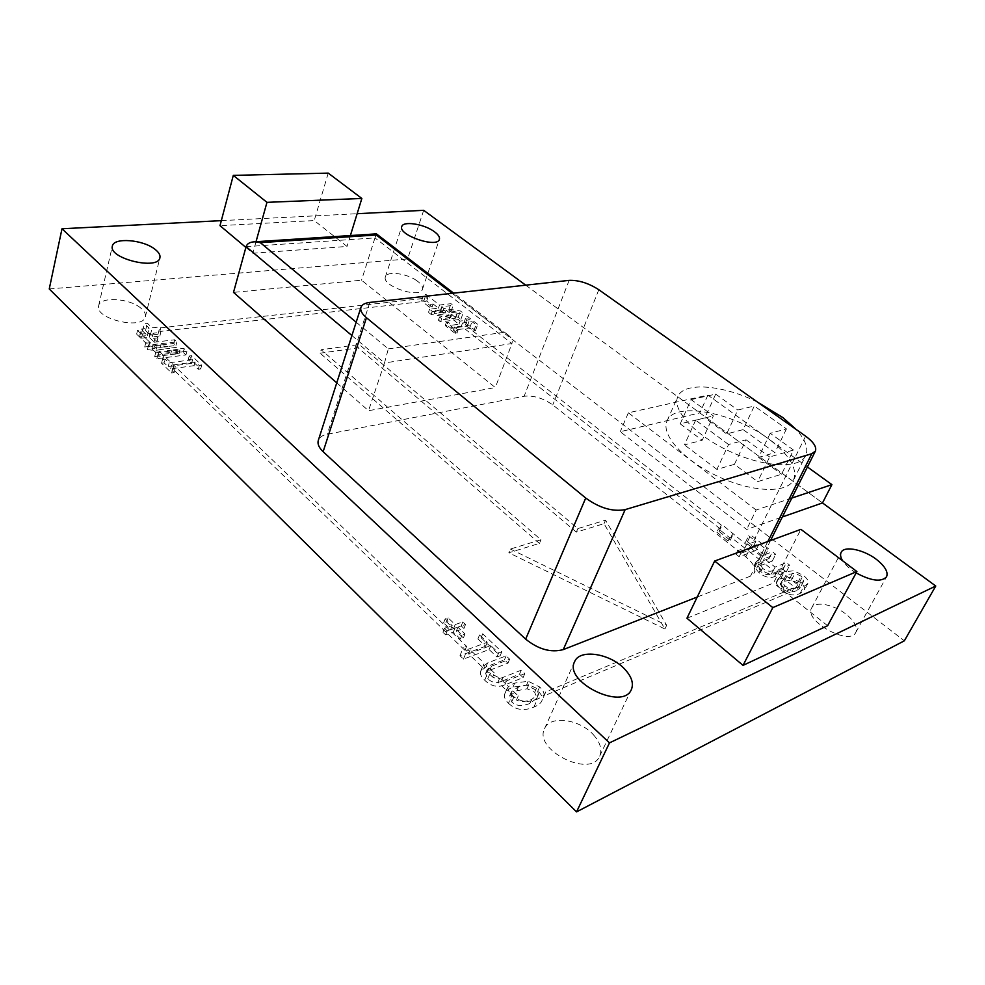 <?xml version="1.0" encoding="UTF-8"?>
<svg xmlns="http://www.w3.org/2000/svg" width="985" height="985" viewBox="0 0 985 985"><rect width="100%" height="100%" fill="white"/><g stroke="black" fill="none" stroke-linecap="round" stroke-linejoin="round"><path stroke-width="0.74" stroke-dasharray="4.92 3.69" d="M245.881 247.42L252.813 253.244L347.015 246.447L314.227 220.566L220 225.663M256.026 241.707L252.813 253.244M350.389 235.55L347.015 246.447M328.239 173.114L314.227 220.566M593.586 734.958C600.284 742.567 602.327 749.622 599.693 756.098C590.741 778.741 533.07 749.745 544.582 728.604C549.815 714.975 579.783 719.038 593.586 734.958M416.655 280.59C406.46 273.251 386.785 270.801 385.418 276.834C381.343 286.032 420.25 299.071 422.442 289.282C423.119 286.684 421.186 283.791 416.655 280.59M140.633 307.96C129.084 298.049 99.953 296.387 98.635 305.806C94.351 319.017 143.441 330.369 145.349 316.739C145.94 313.919 144.364 310.989 140.633 307.96M49.25 288.962L407.593 258.957L904.341 640.816M847.937 615.76C855.128 622.274 857.75 627.839 855.793 632.444C849.575 646.32 803.304 620.476 811.64 607.979C815.038 600.37 835.846 604.888 847.937 615.76M856.137 572.938C849.944 569.145 845.45 565.094 842.643 560.797M525.731 285.17L822.5 502.929L699.818 412.912L620.255 431.701L746.642 529.45L782.336 516.977M221.329 220.64L357.136 213.708M423.685 210.31L407.593 258.957M758.77 559.714L756.074 561.733L755.864 563.408L760.642 569.256C766.392 573.75 771.563 575.105 776.168 573.282L780.563 576.102L777.978 579.906L782.582 586.531L792.26 591.234L543.929 695.952C544.557 693.268 543.129 690.263 539.62 686.964L528.194 681.238L514.712 683.085C510.415 684.809 507.731 686.914 506.659 689.377L508.1 686.188C507.386 688.934 508.679 691.901 511.978 695.09C519.083 701.837 527.578 703.142 537.478 699.005C541.738 697.195 544.373 695.151 545.382 692.874L545.715 691.926L794.033 587.823L803.588 586.728L807.774 583.563C808.931 581.31 807.417 578.552 803.218 575.314L793.738 570.82L784.319 571.719L782.299 572.716L778.421 569.687L789.736 565.205L786.424 562.644L775.096 567.089L764.311 558.667L775.724 554.321L772.462 551.797L761.036 556.106L757.083 563.075L754.387 565.107L754.178 566.794L758.93 572.642C764.668 577.148 769.839 578.49 774.444 576.668L786.289 571.916L782.989 569.342L771.255 574.021C767.968 575.314 764.495 574.538 760.863 571.682L758.364 567.225L760.555 565.562L772.338 561.019L769.088 558.483L772.462 551.797M769.088 558.483L757.083 563.075M796.446 590.717C791.484 592.798 786.978 592.244 782.915 589.067L780.391 584.093L784.368 581.248L791.423 580.103L797.69 582.886L800.152 587.971L796.446 590.717L799.98 583.933L797.665 584.721L785.821 575.474L787.852 574.477L794.907 573.369L801.187 576.151L803.686 581.224L799.98 583.933M776.242 583.305L780.822 589.941C787.298 595.002 793.701 596.196 800.042 593.512L804.228 590.323C805.398 588.045 803.895 585.287 799.721 582.037L790.265 577.555L780.846 578.49L776.648 581.667L776.242 583.305L777.978 579.906M795.892 588.119C791.829 589.165 788.086 588.34 784.663 585.669L781.918 581.298L784.085 578.86L795.892 588.119L797.665 584.721M510.341 549.039L666.66 625.315L605.553 520.166L577.875 528.563L359.217 344.504L321.159 349.737L540.962 539.755L510.341 549.039L508.839 552.757L539.448 543.4L540.962 539.755M577.875 528.563L576.348 532.122L604.027 523.663L664.9 628.996L508.839 552.757M664.9 628.996L666.66 625.315M604.027 523.663L605.553 520.166M539.448 543.4L320.088 353.184L321.159 349.737M320.088 353.184L358.134 347.865L359.217 344.504M576.348 532.122L358.134 347.865M501.377 681.411C496.268 683.43 491.737 682.543 487.784 678.763L485.617 673.445L489.791 670.219L507.964 663.188L504.443 659.851L485.937 666.943L480.717 671.056L480.397 672.299C480.163 674.553 481.603 677.2 484.706 680.229C490.936 686.213 497.622 687.789 504.776 684.944L523.109 677.582L519.526 674.196L501.377 681.411L503.089 677.372L521.237 670.194L524.833 673.592L506.487 680.906L497.967 682.174L506.364 690.263M503.089 677.372C499.296 678.862 495.824 678.763 492.66 677.077L494.371 673.001L489.139 667.978L494.371 673.001M485.937 666.943L487.612 662.917L506.13 655.875L509.651 659.199L491.466 666.192L487.292 669.394L487.44 672.041L492.66 677.077M487.612 662.917L482.342 667.128L483.758 664.186C483.524 666.439 484.965 669.074 488.092 672.09L499.678 678.111L508.1 686.188M151.936 348.284L175.958 345.513L173.754 343.433L144.721 346.966L147.43 349.589L178.925 353.627L154.682 356.595L156.874 358.725L185.943 354.957L183.21 352.371L152.01 348.358L152.872 344.578L184.17 348.702L186.916 351.288L158.24 354.945L162.907 359.439L164.987 359.168L169.198 362.775L192.604 359.673L189.182 356.016L191.595 355.696L201.703 365.226L199.29 365.558L195.042 361.963L171.624 365.115L175.071 368.882L173.003 369.166L464.994 650.42L487.267 642.282L479.523 634.943L482.712 633.811L501.796 651.824L498.619 653.018L490.764 645.581L468.503 653.794L482.342 667.128M152.872 344.578L176.906 341.857L174.702 339.776L146.051 343.211L146.987 339.493L466.631 646.382L463.233 647.613L466.742 650.999L470.14 649.755L484.017 663.077M432.07 307.123L423.895 300.708L421.543 300.967L429.731 307.406L432.07 307.123L433.154 304.008L430.802 304.291L426.69 301.065L159.841 331.489L160.789 332.376L153.118 333.262L157.969 337.88L154.99 338.224L150.139 333.607L136.632 334.137L146.051 343.211M433.154 304.008L438.436 308.157L429.558 309.216L432.28 311.358L444.986 313.279L448.372 315.926L439.507 317.047L441.699 318.771L450.551 317.638L458.973 324.237L452.127 325.148L448.064 322.206L446.34 322.44L456.35 330.32L458.074 330.086L454.541 327.045L461.374 326.121L719.727 528.452L718.471 528.883L729.676 537.675L730.932 537.231L744.82 548.116L737.556 550.775L740.806 553.336L748.071 550.652L759.349 559.492M454.91 628.196L447.239 630.868L444.506 628.245L452.189 625.598L445.171 618.888L448.15 617.878L455.168 624.576L462.802 621.941L465.523 624.515L457.89 627.162L464.982 633.934L462.014 634.98L454.91 628.196L453.334 632.198L460.414 638.982L463.381 637.935L456.301 631.151L463.935 628.492L461.226 625.906L453.58 628.565L446.587 621.855L443.607 622.877L450.613 629.587L442.942 632.259L445.651 634.882L453.334 632.198M761.036 556.106L749.733 547.291L759.115 543.843L766.392 549.495L768.46 548.719L750.767 535.015L748.686 535.754L755.877 541.331L746.482 544.742L722.264 524.783L721.328 525.104L462.507 322.969L471.975 321.713L476.063 324.644L477.75 324.41L467.752 316.665L466.053 316.887L469.562 319.854L460.094 321.085L451.659 314.51L463.11 313.07L460.389 310.964L443.89 308.44L441.711 306.741L453.186 305.375L450.995 303.675L439.519 305.03L426.012 294.478L423.673 294.737L427.761 297.938L160.777 327.82L159.853 326.958L152.17 327.808L147.356 323.24L144.376 323.572L149.191 328.14L141.495 329.002L142.406 329.877L137.543 330.418L146.987 339.493M513.185 691.076L518.245 695.927L513.185 691.076L511.424 695.151L516.472 700.015L518.245 695.927M449.468 312.799L446.082 310.152L457.68 311.974L449.468 312.799L448.372 315.926M784.085 578.86L785.821 575.474M792.26 591.234L794.033 587.823M780.563 576.102L782.299 572.716M136.632 334.137L137.543 330.418M497.967 682.174L499.678 678.111M470.14 649.755L468.503 653.794M487.44 672.041L489.139 667.978M464.994 650.42L466.631 646.382M173.976 365.41L173.003 369.166M162.907 359.439L163.867 355.696M159.188 351.202L158.24 354.945M149.831 342.226L148.895 345.944L156.036 352.815L156.984 349.084M156.036 352.815L179.886 349.946L148.895 345.944M771.255 574.021L773.373 570.475L762.612 562.053L760.063 563.839L758.364 567.225M772.979 570.635C769.679 571.928 766.219 571.14 762.575 568.296L760.063 563.839M435.21 310.373L440.627 309.869L442.794 311.568L435.21 310.373L434.126 313.501L450.995 311.58L448.815 309.881L428.487 312.356L431.184 314.498L455.476 318.217L438.411 320.199L440.59 321.923L460.894 319.288L458.185 317.182L434.126 313.501M159.841 331.489L160.777 327.82M427.761 297.938L426.69 301.065M142.406 329.877L141.495 333.583M440.627 309.869L441.711 306.741M443.89 308.44L442.794 311.568M444.986 313.279L446.082 310.152M460.094 321.085L458.973 324.237M450.551 317.638L451.659 314.51M721.328 525.104L719.727 528.452M461.374 326.121L462.507 322.969M746.482 544.742L744.82 548.116M730.932 537.231L732.557 533.87M762.612 562.053L764.311 558.667M775.096 567.089L773.373 570.475M748.071 550.652L749.733 547.291M776.697 573.073L778.421 569.687M439.519 305.03L438.436 308.157M423.895 300.708L426.012 294.478M429.731 307.406L430.802 304.291M448.815 309.881L450.995 303.675M428.487 312.356L429.558 309.216M450.995 311.58L453.186 305.375M179.024 353.726L179.984 350.044M178.925 353.627L179.886 349.946M147.43 349.589L149.301 342.152M144.721 346.966L146.568 339.542M164.027 362.899L161.54 363.231L171.612 372.958L174.099 372.613L170.651 368.858L194.057 365.657L198.293 369.252L200.706 368.907L190.622 359.377L188.209 359.697L191.619 363.354L168.226 366.519L164.027 362.899L164.987 359.168M161.54 363.231L163.461 355.757M168.226 366.519L169.198 362.775M191.619 363.354L192.604 359.673M188.209 359.697L189.182 356.016M190.622 359.377L191.595 355.696M200.706 368.907L201.703 365.226M198.293 369.252L199.29 365.558M194.057 365.657L195.042 361.963M170.651 368.858L171.624 365.115M174.099 372.613L175.071 368.882M171.612 372.958L173.569 365.46M445.651 634.882L447.239 630.868M442.942 632.259L444.506 628.245M450.613 629.587L452.189 625.598M443.607 622.877L445.171 618.888M446.587 621.855L448.15 617.878M453.58 628.565L455.168 624.576M461.226 625.906L462.802 621.941M463.935 628.492L465.523 624.515M456.301 631.151L457.89 627.162M463.381 637.935L464.982 633.934M460.414 638.982L462.014 634.98M485.63 646.259L459.97 655.702L463.467 659.088L489.114 649.571L496.957 657.007L500.121 655.813L481.099 637.775L477.91 638.92L485.63 646.259L487.267 642.282M459.97 655.702L463.233 647.613M477.91 638.92L479.523 634.943M481.099 637.775L482.712 633.811M500.121 655.813L501.796 651.824M496.957 657.007L498.619 653.018M489.114 649.571L490.764 645.581M463.467 659.088L466.742 650.999M504.443 659.851L506.13 655.875M507.964 663.188L509.651 659.199M489.791 670.219L491.466 666.192M508.469 703.253C515.537 710.013 524.008 711.305 533.907 707.107C538.167 705.285 540.802 703.228 541.812 700.938C543.092 697.996 541.775 694.671 537.859 690.965L526.446 685.252L512.988 687.111C508.691 688.86 506.007 690.965 504.936 693.44L504.665 694.179C503.864 696.974 505.133 700.003 508.469 703.253L511.978 695.09M716.858 532.232L728.05 541.024L730.217 540.26L719.05 531.481L716.858 532.232L718.471 528.883M728.05 541.024L729.676 537.675M719.05 531.481L722.264 524.783M730.217 540.26L733.48 533.55M752.565 548.017L735.893 554.149L739.144 556.71L755.791 550.529L763.043 556.193L765.099 555.405L747.48 541.676L745.399 542.427L752.565 548.017L755.877 541.331M739.144 556.71L740.806 553.336M735.893 554.149L737.556 550.775M755.791 550.529L759.115 543.843M763.043 556.193L766.392 549.495M765.099 555.405L768.46 548.719M747.48 541.676L750.767 535.015M745.399 542.427L748.686 535.754M772.338 561.019L775.724 554.321M760.555 565.562L762.242 562.201M455.476 318.217L457.68 311.974M455.378 318.13L457.582 311.9M431.184 314.498L432.28 311.358M446.956 325.358L445.232 325.592L455.218 333.484L456.954 333.238L453.42 330.197L469.722 327.968L473.797 330.898L475.472 330.664L465.511 322.895L463.824 323.117L467.321 326.097L451.019 328.3L446.956 325.358L448.064 322.206M445.232 325.592L446.34 322.44M451.019 328.3L452.127 325.148M467.321 326.097L469.562 319.854M463.824 323.117L466.053 316.887M465.511 322.895L467.752 316.665M475.472 330.664L477.75 324.41M473.797 330.898L476.063 324.644M469.722 327.968L471.975 321.713M453.42 330.197L454.541 327.045M456.954 333.238L458.074 330.086M455.218 333.484L456.35 330.32M141.532 338.175L149.215 337.276L154.054 341.906L157.034 341.549L152.195 336.932L159.865 336.033L158.006 334.272L150.336 335.159L145.546 330.578L142.566 330.911L147.356 335.503L139.673 336.39L141.532 338.175L142.443 334.481M149.215 337.276L150.139 333.607M139.673 336.39L141.495 329.002M147.356 335.503L149.191 328.14M142.566 330.911L144.376 323.572M145.546 330.578L147.356 323.24M150.336 335.159L152.17 327.808M158.006 334.272L159.853 326.958M159.865 336.033L160.789 332.376M152.195 336.932L153.118 333.262M157.034 341.549L157.969 337.88M154.054 341.906L154.99 338.224M173.754 343.433L174.702 339.776M175.958 345.513L176.906 341.857M529.967 703.388C522.247 706.639 516.165 706.134 511.72 701.899L509.614 695.903L516.817 690.793L527.073 688.749L534.72 692.283L536.825 698.242L529.967 703.388L531.74 699.338C525.645 701.899 520.56 702.12 516.472 700.015M511.424 695.151L511.363 691.839L518.553 686.754L528.822 684.735L536.48 688.269L538.598 694.216L531.74 699.338M543.929 695.952L545.715 691.926M519.526 674.196L521.237 670.194M523.109 677.582L524.833 673.592M154.682 356.595L156.566 349.133M156.874 358.725L158.782 351.251M460.894 319.288L463.11 313.07M458.185 317.182L460.389 310.964M421.543 300.967L423.673 294.737M786.289 571.916L789.736 565.205M782.989 569.342L786.424 562.644M434.2 313.562L435.284 310.423M440.59 321.923L441.699 318.771M438.411 320.199L439.507 317.047M152.01 348.358L152.946 344.651M183.21 352.371L184.17 348.702M185.943 354.957L186.916 351.288M767.844 541.504L750.496 576.126L754.251 572.975C756 568.32 753.193 562.94 745.817 556.857L552.77 404.921C543.154 398.162 533.611 395.268 524.131 396.265L327.266 434.237C322.403 435.235 319.423 437.291 318.315 440.406M750.496 576.126L697.22 597.033M791.817 498.078L756.172 510.021L746.642 529.45M756.172 510.021L628.344 412.801L707.895 395.108L807.417 466.964M628.344 412.801L620.255 431.701M707.895 395.108L699.818 412.912M680.216 423.858L702.194 440.27L713.374 415.904L691.088 399.614L680.216 423.858L704.854 417.911L726.634 433.917L743.146 429.62L754.288 406.017L737.79 410.006L726.634 433.917M691.088 399.614L715.701 394.123L704.854 417.911M734.441 464.341L716.908 469.402L728.58 444.518L746.088 439.79L734.441 464.341L757.637 481.653L781.548 474.228L793.491 450.034L769.63 456.978L757.637 481.653M746.088 439.79L769.63 456.978M757.662 402.212C723.125 384.815 683.836 381.478 677.84 396.561C671.536 409.575 694.696 435.124 729.356 451.216C763.929 467.481 799.524 469.119 805.644 455.735C808.734 448.618 805.57 439.864 796.175 429.472M771.538 441.145C736.571 413.01 674.688 400.39 667.054 420.903C660.578 434.323 683.282 460.204 717.572 476.248C751.789 492.475 787.249 493.707 793.578 479.917C797.554 469.008 790.216 456.08 771.538 441.145M715.701 394.123L737.79 410.006M793.491 450.034L770.196 433.289L786.461 428.906L754.288 406.017M728.58 444.518L695.644 420.176L713.374 415.904M695.644 420.176L684.452 444.875L702.194 440.27M716.908 469.402L684.452 444.875M786.461 428.906L774.887 452.669L743.146 429.62M770.196 433.289L758.585 457.372L774.887 452.669M758.585 457.372L781.548 474.228M336.747 382.857L368.525 410.708L495.332 387.548L361.532 280.196L233.507 292.385M246.09 246.656L374.965 237.914L361.532 280.196M351.904 335.553L384.507 362.96L368.525 410.708M356.176 322.206L388.312 348.887L384.507 362.96L511.929 343.531L495.332 387.548M388.312 348.887L503.003 332.45L507.681 334.666C511.474 337.424 512.889 340.391 511.929 343.531L374.965 237.914L376.393 233.864M686.951 618.235L773.508 583.009L800.916 529.351M827.622 625.709L773.508 583.009M754.178 566.794L755.864 563.408M782.915 589.067L784.663 585.669M800.042 593.512L803.588 586.728M799.721 582.037L803.218 575.314M790.265 577.555L793.738 570.82M780.846 578.49L784.319 571.719M780.822 589.941L782.582 586.531M780.182 584.696L781.918 581.298M784.368 581.248L787.852 574.477M791.423 580.103L794.907 573.369M797.69 582.886L801.187 576.151M439.95 312.947L442.13 306.692M170.565 354.563L171.525 350.869M487.784 678.763L491.183 670.637M533.907 707.107L537.478 699.005M760.863 571.682L762.575 568.296M449.492 318.771L451.696 312.516M160.186 347.459L161.134 343.765M480.397 672.299L483.758 664.186M511.72 701.899L515.229 693.748M534.72 692.283L536.48 688.269M527.073 688.749L528.822 684.735M516.817 690.793L518.553 686.754M509.614 695.903L511.363 691.839M504.665 694.179L506.401 690.116M512.988 687.111L514.712 683.085M526.446 685.252L528.194 681.238M537.859 690.965L539.62 686.964M504.776 684.944L506.487 680.906M484.706 680.229L488.092 672.09M758.93 572.642L760.642 569.256M774.444 576.668L776.168 573.282M369.831 302.42L327.266 434.237M598.818 289.725L552.77 404.921M569.145 280.368L524.131 396.265M805.607 436.158L745.817 556.857M452.103 293.321L503.003 332.45M599.693 756.098L631.385 689.512M544.582 728.604L574.6 661.698M855.793 632.444L886.525 576.828M811.64 607.979L841.153 552.339M145.349 316.739L159.915 257.738M98.635 305.806L112.364 246.09M422.442 289.282L439.396 239.33M385.418 276.834L401.769 226.562M756.074 561.733L754.387 565.107M807.774 583.563L804.228 590.323M782.139 580.707L780.391 584.093M803.686 581.224L800.152 587.971M778.384 578.281L776.648 581.667M487.292 669.394L485.617 673.445M482.391 667.017L480.717 671.056M506.659 689.377L504.936 693.44M545.382 692.874L541.812 700.938M509.553 696.05L511.289 691.987M538.598 694.216L536.825 698.242M770.529 540.519L754.251 572.975M793.578 479.917L805.644 455.735M667.054 420.903L677.84 396.561M507.681 334.666L453.629 293.148"/><path stroke-width="1.48" d="M233.297 175.379L328.239 173.114L361.852 198.453L266.96 202.344L233.297 175.379L220 225.663L245.881 247.42M266.96 202.344L256.026 241.707M361.852 198.453L350.389 235.55M624.564 668.975C631.594 676.486 633.872 683.331 631.385 689.512C622.963 711.158 563.482 681.805 574.6 661.698C579.537 648.684 610.084 653.314 624.564 668.975M609.481 742.887L61.993 228.766L49.25 288.962L576.545 811.886L904.341 640.816L935.75 586.026L609.481 742.887L576.545 811.886M842.643 560.797C840.525 557.375 840.033 554.555 841.153 552.339C844.305 545.148 865.446 549.987 878.017 560.674C885.49 567.077 888.335 572.47 886.525 576.828C881.304 582.27 871.171 580.965 856.137 572.938M433.351 230.97C422.897 223.755 403 220.911 401.769 226.562C397.878 235.132 437.426 248.528 439.396 239.33C440.012 236.905 437.993 234.122 433.351 230.97M154.977 249.279C143.096 239.577 113.546 237.2 112.364 246.09C108.239 258.513 158.228 270.604 159.915 257.738C160.469 255.078 158.819 252.258 154.977 249.279M357.136 213.708L423.685 210.31L525.731 285.17M807.417 466.964L831.906 484.645L822.5 502.929L935.75 586.026M61.993 228.766L221.329 220.64M366.445 317.724L585.718 498.028C599.508 508.051 612.658 511.917 625.155 509.627L811.8 453.716L815.383 451.093C816.824 447.005 813.561 442.031 805.607 436.158L598.818 289.725C588.624 283.175 578.724 280.06 569.145 280.368L369.831 302.42C364.881 303.011 361.914 304.661 360.929 307.369C360.079 310.435 361.914 313.895 366.445 317.724L323.129 451.696C318.918 447.67 317.318 443.915 318.315 440.406L360.929 307.369M585.718 498.028L525.658 639.13C538.401 649.386 550.947 652.883 563.272 649.607L697.22 597.033M525.658 639.13L323.129 451.696M822.5 502.929L782.336 516.977M831.906 484.645L791.817 498.078M796.175 429.472L782.927 417.628L757.662 402.212M376.393 233.864L254.758 241.793C250.042 241.965 247.149 243.59 246.09 246.656L233.507 292.385L336.747 382.857M453.629 293.148L376.442 233.876L376.245 234.996L452.103 293.321M254.758 241.793L260.311 242.642L376.245 234.996M714.667 561.031L686.951 618.235L743.035 665.38L827.622 625.709L856.888 571.534L800.916 529.351L714.667 561.031L772.819 607.61L743.035 665.38M772.819 607.61L856.888 571.534M625.155 509.627L563.272 649.607M811.8 453.716L767.844 541.504M260.311 242.642L356.176 322.206M246.09 246.656L351.904 335.553M815.383 451.093L770.529 540.519"/></g></svg>
